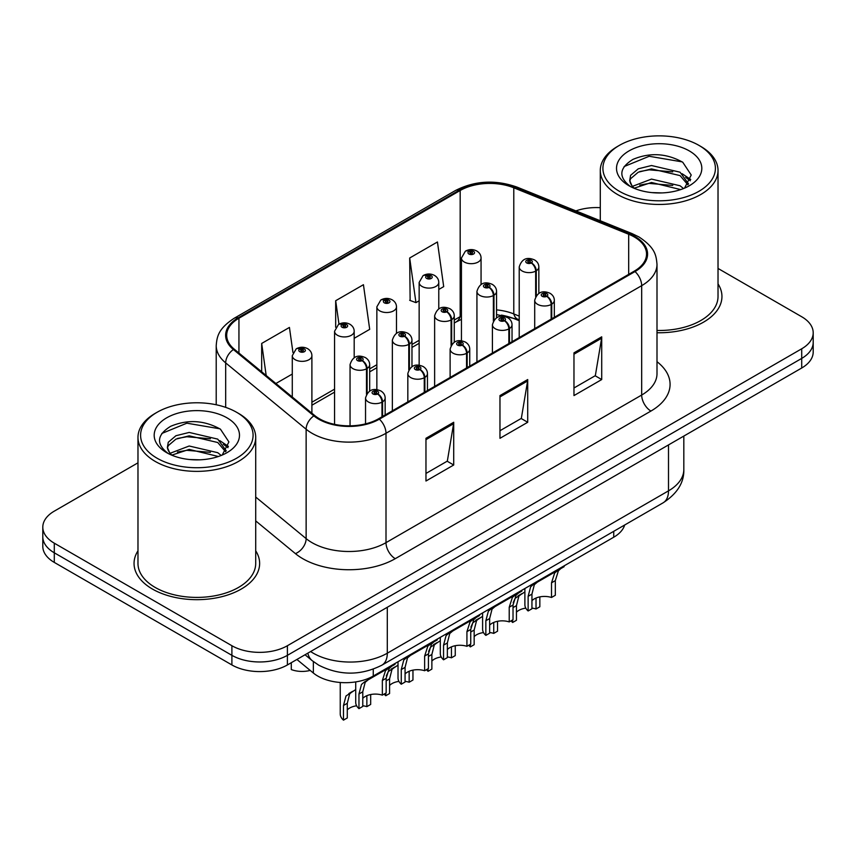 <?xml version="1.0" encoding="UTF-8"?>
<svg xmlns="http://www.w3.org/2000/svg" width="856" height="856" viewBox="0 0 856 856"><rect width="100%" height="100%" fill="white"/><g stroke="black" fill="none" stroke-linecap="round" stroke-linejoin="round"><path stroke-width="1.28" d="M519.218 320.711L515.13 319.053A52.323 30.206 0 0 0 501.477 315.104M624.666 525.017A39.248 22.663 180 0 1 613.731 537.215L373.259 676.047A39.248 22.663 180 0 1 313.36 673.03L296.904 659.462M137.976 550.815A62.788 36.252 0 0 0 134.05 563.43A62.788 36.252 0 0 0 152.443 589.056A62.788 36.252 0 0 0 220.869 596.921A62.788 36.252 0 0 0 259.636 563.43A62.788 36.252 0 0 0 255.709 550.815A62.788 36.252 0 0 1 259.636 563.43A62.788 36.252 0 0 1 220.869 596.921A62.788 36.252 0 0 1 152.443 589.056A62.788 36.252 0 0 1 134.05 563.43A62.788 36.252 0 0 1 137.976 550.815M634.275 236.962A41.858 24.171 180 0 1 646.537 254.05A41.858 24.171 180 0 1 634.275 271.138L378.609 418.755A41.858 24.171 180 0 1 314.708 415.524L234.255 349.184A41.858 24.171 180 0 1 226.69 335.317A41.858 24.171 180 0 1 238.942 318.229L460.175 190.503A41.858 24.171 180 0 1 513.782 187.796L628.689 234.255A41.858 24.171 180 0 1 634.275 236.962M635.013 236.534A42.907 24.77 0 0 0 629.288 233.752L514.381 187.304A42.907 24.77 0 0 0 459.437 190.086L238.203 317.801A42.907 24.77 0 0 0 233.399 349.526L313.852 415.866A42.907 24.77 0 0 0 379.347 419.173L635.013 271.566A42.907 24.77 0 0 0 635.013 236.534M137.976 462.829L54.292 511.139A39.248 22.663 0 0 0 42.8 527.168L42.8 546.395A39.248 22.663 0 0 0 54.292 562.413L231.901 664.952L231.901 655.332A39.248 22.663 0 0 0 287.402 655.332L801.708 358.407A39.248 22.663 0 0 0 813.2 342.379A39.248 22.663 0 0 1 801.708 358.407L287.402 655.332A39.248 22.663 0 0 1 231.901 655.332L54.292 552.805L231.901 655.332L231.901 645.724A39.248 22.663 0 0 0 287.402 645.724L801.708 348.788A39.248 22.663 0 0 0 813.2 332.77A39.248 22.663 0 0 0 801.708 316.752L718.024 268.442M42.8 536.776A39.248 22.663 0 0 0 54.292 552.805A39.248 22.663 0 0 1 42.8 536.776M425.967 438.293L425.967 481.019L453.712 465.001L453.712 422.276L425.967 438.293M425.967 473.443L447.335 461.106L453.605 423.699A10.465 6.046 -120 0 0 453.712 422.276M447.153 461.213L453.712 465.001M573.969 352.854L573.969 395.579L601.715 379.55L601.715 336.825L573.969 352.854M573.969 387.993L595.337 375.656L601.608 338.248A10.465 6.046 -120 0 0 601.715 336.825M595.155 375.763L601.715 379.55M499.968 395.579L499.968 438.304L527.713 422.276L527.713 379.55L499.968 395.579M499.968 430.718L521.336 418.381L527.606 380.974A10.465 6.046 -120 0 0 527.713 379.55M521.154 418.488L527.713 422.276M519.218 316.121L513.782 313.927A41.858 24.171 0 0 0 496.555 309.872M461.438 315.928A41.858 24.171 0 0 0 460.175 316.634L454.258 320.048M419.151 340.314L411.971 344.465M376.854 364.731L369.674 368.882M334.568 389.148L311.894 402.234M657.001 332.738A62.788 36.252 0 0 0 721.95 296.508A62.788 36.252 0 0 0 718.024 283.892A62.788 36.252 0 0 1 721.95 296.508A62.788 36.252 0 0 1 657.001 332.738M600.291 207.687A39.248 22.663 0 0 0 575.895 210.897M42.8 527.168A39.248 22.663 0 0 0 54.292 543.186L231.901 645.724M438.775 289.467L443.697 286.621L437.437 241.981L409.682 257.998L410.131 300.467M292.955 352.533L289.435 327.431L261.679 343.449L261.679 371.793M354.191 338.302L369.696 329.346L363.436 284.706L335.68 300.724L335.68 327.281M335.68 300.724L338.976 324.178M409.682 257.998L415.952 302.639L419.151 300.798M415.952 302.639L409.682 300.306M275.889 383.509L292.281 374.051M261.679 343.449L266.184 375.506M231.901 664.952A39.248 22.663 0 0 0 287.402 664.952L801.708 368.016A39.248 22.663 0 0 0 813.2 351.998L813.2 332.77M524.889 588.5L524.889 604.732A19.624 11.331 180 0 0 528.131 610.97L528.131 596.322L530.634 586.82L533.523 584.359L557.77 570.363L557.77 569.518M558.979 568.823L558.979 569.657L560.766 568.63L558.39 570.792L555.319 580.625L555.319 595.273L551.51 597.477L551.51 582.829L554.688 572.932L558.904 569.711M564.136 565.848L564.136 566.683L558.979 569.657M537.311 582.176L533.523 584.359L537.311 582.176L534.337 584.68L531.94 594.128L531.94 608.777L528.131 610.97M551.51 597.477A14.392 8.303 0 0 0 531.94 600.698M551.745 318.785L551.745 304.148A6.538 3.938 -122.2 0 0 546.931 296.251A3.274 1.883 0 0 0 546.824 293.64A3.274 1.883 0 0 0 542.201 293.64A3.274 1.883 0 0 0 542.201 296.315A3.274 1.883 0 0 0 546.727 296.369L545.4 295.534A1.305 0.76 180 0 1 543.592 295.513A1.305 0.76 180 0 1 543.207 294.978A1.305 0.76 180 0 1 544.009 294.282A1.305 0.76 180 0 1 545.443 294.443A1.305 0.76 180 0 1 545.818 294.978A1.305 0.76 180 0 1 545.475 295.491L546.931 296.251M546.727 296.369A6.538 3.606 62.1 0 1 551.146 304.501A9.812 5.66 180 0 1 537.579 304.329A9.812 5.66 180 0 1 534.7 300.317C537.215 292.27 542.34 289.938 550.098 293.319C552.869 295.074 554.281 297.406 554.324 300.317A9.812 5.66 180 0 1 551.745 304.148M551.146 319.138L551.146 304.501M513.183 602.667L515.152 598.323L524.889 591.913M539.836 596.878L539.836 606.776L536.027 608.98L536.027 598.023M512.648 619.915L512.648 622.473A19.624 11.331 180 0 1 511.086 620.814M521.828 593.679L518.04 595.862L521.828 593.679L518.854 596.183L516.457 605.631L516.457 620.279L512.648 622.473M536.027 608.98A14.392 8.303 0 0 0 531.94 608.102M525.798 608.145A14.392 8.303 0 0 0 516.457 612.201M536.263 295.673L536.263 270.785A6.538 3.938 -122.2 0 0 531.437 262.899A3.274 1.883 0 0 0 531.341 260.288A3.274 1.883 0 0 0 526.718 260.288A3.274 1.883 0 0 0 526.718 262.953A3.274 1.883 0 0 0 531.244 263.017L529.918 262.182A1.305 0.76 180 0 1 528.109 262.161A1.305 0.76 180 0 1 527.724 261.626A1.305 0.76 180 0 1 528.527 260.92A1.305 0.76 180 0 1 529.96 261.091A1.305 0.76 180 0 1 530.335 261.626A1.305 0.76 180 0 1 529.992 262.129L531.437 262.899M531.244 263.017A6.538 3.606 62.1 0 1 535.663 271.138A9.812 5.66 180 0 1 522.096 270.967A9.812 5.66 180 0 1 519.218 266.965C521.721 258.908 526.857 256.575 534.615 259.967C537.386 261.722 538.798 264.055 538.841 266.965A9.812 5.66 180 0 1 536.263 270.785M535.663 296.615L535.663 271.138M481.061 284.438L481.061 258.02A9.812 5.66 180 0 1 475.005 263.252A9.812 5.66 180 0 1 464.316 262.032A9.812 5.66 180 0 1 461.438 258.02L465.354 251.215A6.538 3.938 57.8 0 1 468.842 251.407A3.274 1.883 0 0 0 468.938 254.018A3.274 1.883 0 0 0 473.571 254.018A3.274 1.883 0 0 0 473.571 251.343A3.274 1.883 0 0 0 469.045 251.29L470.372 252.124A1.305 0.76 180 0 1 472.18 252.146A1.305 0.76 180 0 1 472.565 252.681A1.305 0.76 180 0 1 471.752 253.376A1.305 0.76 180 0 1 470.329 253.216A1.305 0.76 180 0 1 469.944 252.681A1.305 0.76 180 0 1 470.286 252.167L468.842 251.407M470.372 253.237L470.372 252.124M469.045 251.29A6.538 3.606 -117.9 0 0 465.985 250.851A6.538 3.606 -117.9 0 0 465.696 251.033M470.286 253.194L470.286 252.167M619.38 191.295A56.25 32.475 0 0 0 698.935 191.295A56.25 32.475 0 0 0 698.935 145.37L700.786 146.44A58.871 33.983 0 0 1 718.024 170.472A58.871 33.983 0 0 1 681.686 201.866A58.871 33.983 0 0 1 617.54 194.505A58.871 33.983 0 0 1 600.291 170.472A58.871 33.983 0 0 1 617.54 146.44L619.38 145.37A56.25 32.475 0 0 0 619.38 191.295M657.001 330.47A58.871 33.983 0 0 0 718.024 296.508L718.024 170.472M652.015 192.611L661.988 192.91M632.456 186.351L651.502 179.086L680.071 185.763L683.527 188.545M634.21 188.181L651.502 182.478L680.691 189.593M632.766 187.678L629.706 180.509A29.575 17.077 0 0 0 634.478 188.416M629.706 180.509L630.594 175.33L638.255 168.814L651.502 165.518L680.071 172.206L688.566 183.944M629.77 180.926L630.594 178.722L638.255 172.206L651.502 168.91L680.071 175.598L687.892 184.821M684.543 188.127L691.22 175.009L682.767 162.266C666.557 153.245 649.972 152.282 632.991 159.376C619.07 167.979 618.203 177.021 630.369 186.49L630.519 186.587M689.326 150.924A42.65 24.631 0 0 0 629 150.924A42.65 24.631 0 0 0 629 185.752A42.65 24.631 0 0 0 689.326 185.752A42.65 24.631 0 0 0 689.326 150.924M700.786 146.44L698.935 145.37A56.25 32.475 0 0 0 619.38 145.37M624.131 166.546L649.18 156.274L682.189 161.88M639.774 171.542L649.18 169.83L672.752 171.853M685.645 177.363L690.3 180.776M639.774 185.11L649.18 183.398L672.752 185.42M682.104 173.704L690.739 179.482M157.065 458.217A56.25 32.475 0 0 0 236.609 458.217A56.25 32.475 0 0 0 236.62 412.292L238.46 413.352A58.871 33.983 0 0 1 255.709 437.384A58.871 33.983 0 0 1 219.371 468.788A58.871 33.983 0 0 1 155.214 461.416A58.871 33.983 0 0 1 137.976 437.384A58.871 33.983 0 0 1 155.214 413.352L157.065 412.292A56.25 32.475 0 0 0 157.065 458.217M137.976 437.384L137.976 563.43A58.871 33.983 0 0 0 155.214 587.462A58.871 33.983 0 0 0 219.371 594.824A58.871 33.983 0 0 0 255.709 563.43L255.709 437.384M189.7 459.533L199.662 459.822M170.141 453.273L189.187 446.008L217.745 452.685L221.212 455.467M171.896 455.103L189.187 449.4L218.376 456.505M170.44 454.6L167.38 447.431A29.575 17.077 0 0 0 172.152 455.339M167.38 447.431L168.279 442.252L175.929 435.725L189.187 432.44L217.745 439.117L226.241 450.855M167.455 447.849L168.279 445.644L175.929 439.117L189.187 435.832L217.745 442.509L225.577 451.743M222.218 455.05L228.905 441.921L220.452 429.188C204.242 420.168 187.646 419.205 170.676 426.299C156.755 434.901 155.878 443.932 168.044 453.402L168.193 453.498M227.001 417.835A42.65 24.631 0 0 0 166.674 417.835A42.65 24.631 0 0 0 166.674 452.664A42.65 24.631 0 0 0 227.001 452.664A42.65 24.631 0 0 0 227.001 417.835M238.46 413.352L236.62 412.292A56.25 32.475 0 0 0 157.065 412.292M161.816 433.468L186.854 423.185L219.874 428.803M177.459 438.454L186.854 436.753L210.426 438.775M223.32 444.275L227.974 447.699M177.459 452.022L186.854 450.32L210.426 452.343M219.778 440.626L228.424 446.404M482.602 612.917L482.602 629.149A19.624 11.331 180 0 0 485.844 635.387L485.844 620.739L488.348 611.238L491.226 608.777L515.483 594.781L515.483 593.936M516.692 593.24L516.692 594.075L518.479 593.048L516.093 595.209L513.022 605.042L513.022 619.691L509.224 621.895L509.224 607.236L512.402 597.349L516.617 594.128M521.85 590.265L521.85 591.1L516.692 594.075M495.025 606.583L491.226 608.777L495.025 606.583L492.05 609.098L489.653 618.535L489.653 633.194L485.844 635.387M509.224 621.895A14.392 8.303 0 0 0 489.653 625.115M509.459 343.203L509.459 328.565A6.538 3.938 -122.2 0 0 504.633 320.668A3.274 1.883 0 0 0 504.537 318.058A3.274 1.883 0 0 0 499.915 318.058A3.274 1.883 0 0 0 499.915 320.733A3.274 1.883 0 0 0 504.43 320.786L503.103 319.951A1.305 0.76 180 0 1 501.295 319.93A1.305 0.76 180 0 1 500.91 319.395A1.305 0.76 180 0 1 501.723 318.7A1.305 0.76 180 0 1 503.146 318.86A1.305 0.76 180 0 1 503.531 319.395A1.305 0.76 180 0 1 503.189 319.909L504.633 320.668M504.43 320.786A6.538 3.606 62.1 0 1 508.849 328.918A9.812 5.66 180 0 1 495.282 328.747A9.812 5.66 180 0 1 492.414 324.734C494.918 316.688 500.054 314.355 507.811 317.736C510.583 319.491 511.984 321.824 512.038 324.734A9.812 5.66 180 0 1 509.459 328.565M508.849 343.556L508.849 328.918M440.305 637.335L440.305 653.567A19.624 11.331 180 0 0 443.547 659.805L443.547 645.157L446.062 635.655L448.94 633.194L473.186 619.198L473.186 618.353M474.395 617.658L474.395 618.492L476.182 617.465L473.807 619.626L470.736 629.46L470.736 644.108L466.927 646.312L466.927 631.653L470.105 621.766L474.32 618.546M479.553 614.683L479.553 615.518L474.395 618.492M452.728 631L448.94 633.194L452.728 631L449.753 633.515L447.356 642.952L447.356 657.611L443.547 659.805M466.927 646.312A14.392 8.303 0 0 0 447.356 649.522M467.162 367.62L467.162 352.982A6.538 3.938 -122.2 0 0 462.347 345.086A3.274 1.883 0 0 0 462.24 342.475A3.274 1.883 0 0 0 457.618 342.475A3.274 1.883 0 0 0 457.618 345.15A3.274 1.883 0 0 0 462.144 345.203L460.817 344.369A1.305 0.76 180 0 1 459.009 344.347A1.305 0.76 180 0 1 458.623 343.812A1.305 0.76 180 0 1 459.426 343.117A1.305 0.76 180 0 1 460.86 343.277A1.305 0.76 180 0 1 461.245 343.812A1.305 0.76 180 0 1 460.892 344.326L462.347 345.086M462.144 345.203A6.538 3.606 62.1 0 1 466.563 353.325A9.812 5.66 180 0 1 452.995 353.154A9.812 5.66 180 0 1 450.117 349.152C452.631 341.105 457.757 338.773 465.514 342.154C468.286 343.909 469.698 346.241 469.741 349.152A9.812 5.66 180 0 1 467.162 352.982M466.563 367.973L466.563 353.325M398.019 661.752L398.019 677.984A19.624 11.331 180 0 0 401.261 684.222L401.261 669.574L403.765 660.062L406.643 657.611L430.9 643.616L430.9 642.77M432.109 642.075L432.109 642.91L433.896 641.882L431.52 644.044L428.439 653.877L428.439 668.525L424.64 670.73L424.64 656.071L427.818 646.184L432.034 642.952M437.266 639.1L437.266 639.935L432.109 642.91M410.441 655.418L406.643 657.611L410.441 655.418L407.467 657.932L405.07 667.37L405.07 682.029L401.261 684.222M424.64 670.73A14.392 8.303 0 0 0 405.07 673.94M424.876 392.037L424.876 377.4A6.538 3.938 -122.2 0 0 420.05 369.503A3.274 1.883 0 0 0 419.954 366.892A3.274 1.883 0 0 0 415.331 366.892A3.274 1.883 0 0 0 415.331 369.567A3.274 1.883 0 0 0 419.847 369.621L418.52 368.786A1.305 0.76 180 0 1 416.712 368.765A1.305 0.76 180 0 1 416.337 368.23A1.305 0.76 180 0 1 417.14 367.534A1.305 0.76 180 0 1 418.563 367.695A1.305 0.76 180 0 1 418.948 368.23A1.305 0.76 180 0 1 418.605 368.743L420.05 369.503M419.847 369.621A6.538 3.606 62.1 0 1 424.266 377.742A9.812 5.66 180 0 1 410.698 377.571A9.812 5.66 180 0 1 407.83 373.569C410.334 365.523 415.47 363.19 423.228 366.571C425.999 368.326 427.401 370.659 427.454 373.569A9.812 5.66 180 0 1 424.876 377.4M424.266 392.39L424.266 377.742M355.721 681.911L355.721 702.402A19.624 11.331 180 0 0 358.964 708.64L358.964 693.991L361.478 684.479L364.356 682.029L388.603 668.033L388.603 667.188M389.812 666.492L389.812 667.327L391.599 666.3L389.223 668.461L386.152 678.294L386.152 692.943L382.343 695.136L382.343 680.488L385.521 670.601L389.737 667.37M394.969 663.518L394.969 664.352L389.812 667.327M368.144 679.835L364.356 682.029L368.144 679.835L365.17 682.35L362.773 691.787L362.773 706.435L358.964 708.64M382.343 695.136A14.392 8.303 0 0 0 362.773 698.357M382.579 416.455L382.579 401.817A6.538 3.938 -122.2 0 0 377.764 393.921A3.274 1.883 0 0 0 377.656 391.31A3.274 1.883 0 0 0 373.034 391.31A3.274 1.883 0 0 0 373.034 393.985A3.274 1.883 0 0 0 377.56 394.038L376.233 393.204A1.305 0.76 180 0 1 374.425 393.182A1.305 0.76 180 0 1 374.04 392.647A1.305 0.76 180 0 1 374.842 391.952A1.305 0.76 180 0 1 376.276 392.112A1.305 0.76 180 0 1 376.661 392.647A1.305 0.76 180 0 1 376.308 393.161L377.764 393.921M377.56 394.038A6.538 3.606 62.1 0 1 381.979 402.16A9.812 5.66 180 0 1 368.412 401.988A9.812 5.66 180 0 1 365.533 397.987C368.048 389.94 373.173 387.608 380.931 390.989C383.702 392.744 385.114 395.076 385.157 397.987A9.812 5.66 180 0 1 382.579 401.817M381.979 416.808L381.979 402.16M438.775 308.845L438.775 282.437A9.812 5.66 180 0 1 432.719 287.67A9.812 5.66 180 0 1 422.029 286.45A9.812 5.66 180 0 1 419.151 282.437L423.067 275.632A6.538 3.938 57.8 0 1 426.555 275.825A3.274 1.883 0 0 0 426.652 278.435A3.274 1.883 0 0 0 431.274 278.435A3.274 1.883 0 0 0 431.274 275.76A3.274 1.883 0 0 0 426.748 275.707L428.075 276.541A1.305 0.76 180 0 1 429.883 276.563A1.305 0.76 180 0 1 430.268 277.098A1.305 0.76 180 0 1 429.466 277.793A1.305 0.76 180 0 1 428.032 277.633A1.305 0.76 180 0 1 427.658 277.098A1.305 0.76 180 0 1 428 276.584L426.555 275.825M428.075 277.654L428.075 276.541M426.748 275.707A6.538 3.606 -117.9 0 0 423.699 275.268A6.538 3.606 -117.9 0 0 423.41 275.45M428 277.611L428 276.584M396.478 333.262L396.478 306.855A9.812 5.66 180 0 1 390.422 312.087A9.812 5.66 180 0 1 379.732 310.867A9.812 5.66 180 0 1 376.854 306.855L380.77 300.049A6.538 3.938 57.8 0 1 384.258 300.242A3.274 1.883 0 0 0 384.355 302.853A3.274 1.883 0 0 0 388.988 302.853A3.274 1.883 0 0 0 388.988 300.178A3.274 1.883 0 0 0 384.462 300.124L385.789 300.959A1.305 0.76 180 0 1 387.597 300.98A1.305 0.76 180 0 1 387.982 301.515A1.305 0.76 180 0 1 387.169 302.211A1.305 0.76 180 0 1 385.746 302.05A1.305 0.76 180 0 1 385.361 301.515A1.305 0.76 180 0 1 385.703 301.002L384.258 300.242M385.789 302.072L385.789 300.959M384.462 300.124A6.538 3.606 -117.9 0 0 381.401 299.686A6.538 3.606 -117.9 0 0 381.113 299.868M385.703 302.029L385.703 301.002M354.191 357.68L354.191 331.272A9.812 5.66 180 0 1 348.135 336.504A9.812 5.66 180 0 1 337.446 335.274A9.812 5.66 180 0 1 334.568 331.272L338.484 324.467A6.538 3.938 57.8 0 1 341.972 324.659A3.274 1.883 0 0 0 342.068 327.27A3.274 1.883 0 0 0 346.691 327.27A3.274 1.883 0 0 0 346.691 324.595A3.274 1.883 0 0 0 342.165 324.542L343.491 325.376A1.305 0.76 180 0 1 345.3 325.398A1.305 0.76 180 0 1 345.685 325.933A1.305 0.76 180 0 1 344.882 326.628A1.305 0.76 180 0 1 343.449 326.468A1.305 0.76 180 0 1 343.074 325.933A1.305 0.76 180 0 1 343.416 325.419L341.972 324.659M343.491 326.489L343.491 325.376M342.165 324.542A6.538 3.606 -117.9 0 0 339.115 324.103A6.538 3.606 -117.9 0 0 338.826 324.285M343.416 326.446L343.416 325.419M291.286 662.705L291.286 669.563A19.624 11.331 180 0 0 310.193 670.419M311.894 413.202L311.894 355.689A9.812 5.66 180 0 1 305.838 360.922A9.812 5.66 180 0 1 295.149 359.691A9.812 5.66 180 0 1 292.281 355.689L296.187 348.884A6.538 3.938 57.8 0 1 299.675 349.077A3.274 1.883 0 0 0 299.771 351.688A3.274 1.883 0 0 0 304.404 351.688A3.274 1.883 0 0 0 304.404 349.013A3.274 1.883 0 0 0 299.878 348.959L301.205 349.794A1.305 0.76 180 0 1 303.013 349.815A1.305 0.76 180 0 1 303.399 350.35A1.305 0.76 180 0 1 302.585 351.046A1.305 0.76 180 0 1 301.162 350.885A1.305 0.76 180 0 1 300.777 350.35A1.305 0.76 180 0 1 301.119 349.837L299.675 349.077M301.205 350.906L301.205 349.794M299.878 348.959A6.538 3.606 -117.9 0 0 296.818 348.52A6.538 3.606 -117.9 0 0 296.529 348.702M301.119 350.864L301.119 349.837M470.886 627.084L472.865 622.74L482.602 616.32M497.539 621.296L497.539 631.193L493.741 633.397L493.741 622.44M470.361 644.333L470.361 646.89A19.624 11.331 180 0 1 468.788 645.231M479.542 618.096L475.743 620.279L479.542 618.096L476.567 620.6L474.16 630.048L474.16 644.696L470.361 646.89M493.741 633.397A14.392 8.303 0 0 0 489.653 632.52M483.512 632.563A14.392 8.303 0 0 0 474.16 636.618M493.976 320.08L493.976 295.202A6.538 3.938 -122.2 0 0 489.151 287.316A3.274 1.883 0 0 0 489.054 284.706A3.274 1.883 0 0 0 484.421 284.706A3.274 1.883 0 0 0 484.421 287.37A3.274 1.883 0 0 0 488.947 287.434L487.62 286.6A1.305 0.76 180 0 1 485.812 286.578A1.305 0.76 180 0 1 485.427 286.043A1.305 0.76 180 0 1 486.24 285.337A1.305 0.76 180 0 1 487.663 285.508A1.305 0.76 180 0 1 488.048 286.043A1.305 0.76 180 0 1 487.706 286.546L489.151 287.316M488.947 287.434A6.538 3.606 62.1 0 1 493.366 295.555A9.812 5.66 180 0 1 479.799 295.384A9.812 5.66 180 0 1 476.931 291.382C479.435 283.325 484.571 280.993 492.318 284.385C495.089 286.129 496.501 288.472 496.555 291.382A9.812 5.66 180 0 1 493.976 295.202M493.366 321.032L493.366 295.555M428.599 651.502L430.568 647.157L440.305 640.737M455.253 645.713L455.253 655.61L451.444 657.815L451.444 646.858M428.064 668.75L428.064 671.307A19.624 11.331 180 0 1 426.502 669.649M437.245 642.514L433.457 644.696L437.245 642.514L434.27 645.017L431.873 654.466L431.873 669.114L428.064 671.307M451.444 657.815A14.392 8.303 0 0 0 447.356 656.937M441.215 656.98A14.392 8.303 0 0 0 431.873 661.035M451.679 344.497L451.679 319.62A6.538 3.938 -122.2 0 0 446.853 311.734A3.274 1.883 0 0 0 446.757 309.123A3.274 1.883 0 0 0 442.135 309.123A3.274 1.883 0 0 0 442.135 311.787A3.274 1.883 0 0 0 446.661 311.851L445.334 311.017A1.305 0.76 180 0 1 443.526 310.985A1.305 0.76 180 0 1 443.14 310.46A1.305 0.76 180 0 1 443.943 309.754A1.305 0.76 180 0 1 445.377 309.925A1.305 0.76 180 0 1 445.751 310.46A1.305 0.76 180 0 1 445.409 310.963L446.853 311.734M446.661 311.851A6.538 3.606 62.1 0 1 451.08 319.973A9.812 5.66 180 0 1 437.512 319.802A9.812 5.66 180 0 1 434.634 315.8C437.138 307.743 442.274 305.41 450.031 308.802C452.803 310.546 454.215 312.879 454.258 315.8A9.812 5.66 180 0 1 451.679 319.62M451.08 345.45L451.08 319.973M386.302 675.919L388.282 671.575L398.019 665.155M412.956 670.13L412.956 680.028L409.157 682.232L409.157 671.275M385.778 693.157L385.778 695.725A19.624 11.331 180 0 1 384.205 694.066M394.958 666.931L391.16 669.114L394.958 666.931L391.984 669.435L389.576 678.883L389.576 693.531L385.778 695.725M409.157 682.232A14.392 8.303 0 0 0 405.07 681.355M398.928 681.387A14.392 8.303 0 0 0 389.576 685.453M409.393 368.915L409.393 344.037A6.538 3.938 -122.2 0 0 404.567 336.151A3.274 1.883 0 0 0 404.471 333.54A3.274 1.883 0 0 0 399.838 333.54A3.274 1.883 0 0 0 399.838 336.205A3.274 1.883 0 0 0 404.364 336.269L403.037 335.434A1.305 0.76 180 0 1 401.229 335.402A1.305 0.76 180 0 1 400.843 334.878A1.305 0.76 180 0 1 401.657 334.172A1.305 0.76 180 0 1 403.08 334.343A1.305 0.76 180 0 1 403.465 334.878A1.305 0.76 180 0 1 403.123 335.381L404.567 336.151M404.364 336.269A6.538 3.606 62.1 0 1 408.783 344.39A9.812 5.66 180 0 1 395.215 344.219A9.812 5.66 180 0 1 392.348 340.217C394.851 332.16 399.987 329.828 407.734 333.209C410.505 334.964 411.918 337.296 411.971 340.217A9.812 5.66 180 0 1 409.393 344.037M408.783 369.856L408.783 344.39M340.239 682.478L340.239 713.904A19.624 11.331 180 0 0 343.481 720.142L343.481 705.494L345.985 695.992L355.721 689.572M370.669 694.548L370.669 704.445L366.86 706.649L366.86 695.693M352.661 691.338L348.874 693.531L352.661 691.338L349.687 693.852L347.29 703.29L347.29 717.949L343.481 720.142M366.86 706.649A14.392 8.303 0 0 0 362.773 705.772M356.631 705.804A14.392 8.303 0 0 0 347.29 709.87M367.096 393.332L367.096 368.455A6.538 3.938 -122.2 0 0 362.27 360.569A3.274 1.883 0 0 0 362.174 357.958A3.274 1.883 0 0 0 357.551 357.958A3.274 1.883 0 0 0 357.551 360.622A3.274 1.883 0 0 0 362.077 360.686L360.75 359.852A1.305 0.76 180 0 1 358.942 359.82A1.305 0.76 180 0 1 358.557 359.285A1.305 0.76 180 0 1 359.36 358.589A1.305 0.76 180 0 1 360.793 358.76A1.305 0.76 180 0 1 361.168 359.285A1.305 0.76 180 0 1 360.825 359.798L362.27 360.569M362.077 360.686A6.538 3.606 62.1 0 1 366.496 368.808A9.812 5.66 180 0 1 352.929 368.636A9.812 5.66 180 0 1 350.05 364.635C352.565 356.578 357.69 354.245 365.448 357.626C368.219 359.381 369.632 361.714 369.674 364.635A9.812 5.66 180 0 1 367.096 368.455M366.496 394.274L366.496 368.808M613.731 531.319L613.731 537.215M313.36 661.592L313.36 673.03M373.259 669.189L373.259 676.047M657.001 361.703A65.409 37.76 180 0 1 650.924 411.062L395.258 558.679A13.086 7.554 60 0 1 386.002 542.65L641.679 395.044A52.323 30.206 0 0 0 657.001 373.676L657.001 264.301A52.323 30.206 180 0 1 641.679 285.669A13.086 7.554 -120 0 0 635.013 271.566M395.258 558.679A65.409 37.76 180 0 1 302.757 558.679A65.409 37.76 180 0 1 295.427 553.629L255.709 520.887M313.852 415.866A13.086 8.753 129.5 0 0 306.138 429.241L306.138 538.617A52.323 30.206 0 0 0 312.001 542.65A52.323 30.206 0 0 0 386.002 542.65L386.002 433.275A52.323 30.206 180 0 1 306.138 429.241L225.684 362.901A52.323 30.206 180 0 1 216.215 345.578L216.215 404.76M657.001 264.301C656.156 255.313 655.332 247.833 638.972 236.952L632.092 233.613A13.086 6.131 112 0 0 629.288 233.752M632.092 233.613L517.185 187.164C495.517 179.493 474.952 180.605 455.478 190.503A13.086 7.554 60 0 1 459.437 190.086M238.203 317.801A13.086 7.554 -120 0 0 234.255 318.229C218.387 328.629 216.943 336.462 216.215 345.578M233.399 349.526A13.086 8.753 129.5 0 0 225.684 362.901L225.684 407.37M517.185 187.164A13.086 6.131 112 0 0 514.381 187.304M379.347 419.173A13.086 7.554 60 0 1 386.002 433.275L641.679 285.669L641.679 395.044A13.086 7.554 60 0 0 650.924 411.062M519.218 319.844L517.976 319.341A24.856 11.642 -68 0 1 513.782 313.927L513.782 187.796M460.175 190.503L460.175 316.634A24.856 14.349 60 0 1 455.948 322.049L454.258 323.022M287.402 645.724L287.402 664.952M801.708 348.788L801.708 368.016M54.292 543.186L54.292 562.413M255.709 497.036L306.138 538.617A13.086 8.753 -50.5 0 1 295.427 553.629M628.689 234.255L628.689 274.369M238.942 318.229L238.942 353.046M499.968 396.927L527.606 380.974M573.969 354.202L601.608 338.248M425.967 439.652L453.605 423.699M310.632 651.544A52.323 30.206 0 0 0 313.296 653.203A52.323 30.206 0 0 0 387.297 653.203L668.504 490.852A52.323 30.206 0 0 0 683.826 469.484C684.212 482.474 677.299 493.591 663.09 502.825L381.883 665.176A26.162 15.108 60 0 0 387.297 653.203L387.297 607.268M668.504 444.917L668.504 490.852A26.162 15.108 60 0 1 663.09 502.825M307.839 653.149A26.162 17.495 129.5 0 0 312.226 660.693L305.036 654.765M551.51 582.829L555.319 580.625M528.131 596.322L531.94 594.128M513.022 607.61L516.457 605.631M509.224 607.236L513.022 605.042M485.844 620.739L489.653 618.535M466.927 631.653L470.736 629.46M443.547 645.157L447.356 642.952M424.64 656.071L428.439 653.877M401.261 669.574L405.07 667.37M382.343 680.488L386.152 678.294M358.964 693.991L362.773 691.787M470.736 632.028L474.16 630.048M428.439 656.445L431.873 654.466M386.152 680.862L389.576 678.883M343.481 705.494L347.29 703.29M455.478 190.503L234.255 318.229M517.976 319.341L496.555 314.58M461.438 319.384L455.948 322.049M419.151 343.299L411.971 347.44M376.854 367.716L369.674 371.857M334.568 392.134L311.894 405.22M381.883 665.176C360.825 675.759 339.768 675.759 318.721 665.176L312.226 660.693M683.826 469.484L683.826 436.068M534.7 328.629L534.7 300.317M554.324 317.298L554.324 300.317M519.218 337.564L519.218 266.965M538.841 293.373L538.841 266.965M481.061 258.02C481.019 255.109 479.606 252.777 476.835 251.022C473.24 249.16 469.623 249.107 465.985 250.851M461.438 340.816L461.438 258.02M600.291 220.762L600.291 170.472M492.414 353.046L492.414 324.734M512.038 341.715L512.038 324.734M450.117 377.464L450.117 349.152M469.741 366.133L469.741 349.152M407.83 401.881L407.83 373.569M427.454 390.55L427.454 373.569M365.533 423.87L365.533 397.987M385.157 414.967L385.157 397.987M438.775 282.437C438.732 279.527 437.32 277.194 434.548 275.439C430.943 273.578 427.326 273.524 423.699 275.268M419.151 365.234L419.151 282.437M396.478 306.855C396.435 303.944 395.023 301.612 392.251 299.857C388.656 297.995 385.04 297.942 381.401 299.686M376.854 389.651L376.854 306.855M354.191 331.272C354.149 328.362 352.736 326.029 349.965 324.274C346.37 322.412 342.742 322.359 339.115 324.103M334.568 424.351L334.568 331.272M311.894 355.689C311.851 352.779 310.439 350.446 307.668 348.692C304.073 346.83 300.456 346.776 296.818 348.52M292.281 397.024L292.281 355.689M476.931 361.981L476.931 291.382M496.555 317.79L496.555 291.382M434.634 386.398L434.634 315.8M454.258 342.207L454.258 315.8M392.348 410.816L392.348 340.217M411.971 366.625L411.971 340.217M350.05 425.817L350.05 364.635M369.674 391.042L369.674 364.635"/></g></svg>
